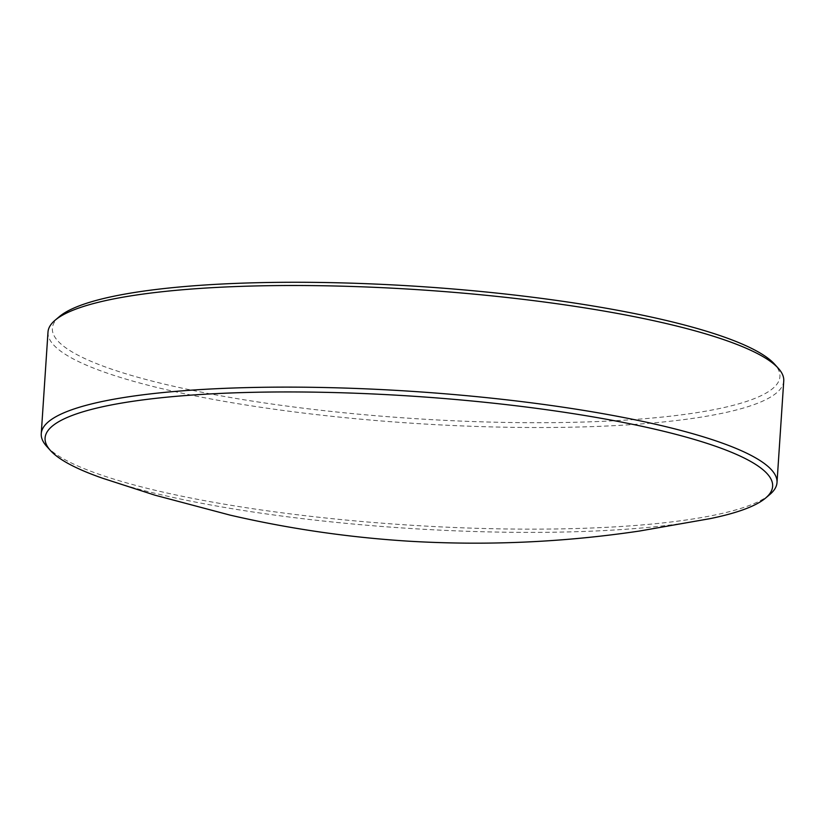 <?xml version="1.0" encoding="UTF-8"?>
<svg xmlns="http://www.w3.org/2000/svg" width="825" height="825" viewBox="0 0 825 825"><rect width="100%" height="100%" fill="white"/><g stroke="black" fill="none" stroke-linecap="round" stroke-linejoin="round"><path stroke-width="0.62" stroke-dasharray="4.12 3.09" d="M102.743 478.283A364.578 66.082 -176.2 0 0 710.15 518.626M46.736 446.407A368.682 66.825 -176.2 0 0 78.097 466.094A368.682 66.825 -176.2 0 0 455.751 527.557A368.682 66.825 -176.2 0 0 769.88 494.443M47.994 332.083A368.682 66.825 -176.2 0 0 84.841 364.475A368.682 66.825 -176.2 0 0 496.073 427.02A368.682 66.825 -176.2 0 0 783.75 380.954M59.4 316.594A364.578 66.082 -176.2 0 0 88.801 360.36A364.578 66.082 -176.2 0 0 527.969 422.689A364.578 66.082 -176.2 0 0 774.5 364.083"/><path stroke-width="1.24" d="M736.199 454.297A364.578 66.082 -176.2 0 0 297.031 391.968A364.578 66.082 -176.2 0 0 50.5 450.563A364.578 66.082 -176.2 0 0 81.51 470.033A364.578 66.082 -176.2 0 0 102.743 478.283L154.945 495.186L230.01 515.099C288.637 528.67 348.047 537.353 408.262 541.159C485.894 545.799 563.021 542.407 639.643 531.011L710.15 518.626A364.578 66.082 -176.2 0 0 765.6 498.063A364.578 66.082 -176.2 0 0 736.199 454.297M765.6 498.063L769.88 494.443A368.682 66.825 -176.2 0 0 777.006 482.573A368.682 66.825 -176.2 0 0 740.159 450.182A368.682 66.825 -176.2 0 0 328.927 387.626A368.682 66.825 -176.2 0 0 41.25 433.702A368.682 66.825 -176.2 0 0 46.736 446.407L50.5 450.563M777.006 482.573L783.75 380.954A368.682 66.825 -176.2 0 0 778.264 368.249A368.682 66.825 -176.2 0 0 746.903 348.562A368.682 66.825 -176.2 0 0 369.249 287.1A368.682 66.825 -176.2 0 0 55.12 320.213A368.682 66.825 -176.2 0 0 47.994 332.083L41.25 433.702M778.264 368.249L774.5 364.083A364.578 66.082 -176.2 0 0 743.49 344.623A364.578 66.082 -176.2 0 0 370.043 283.841A364.578 66.082 -176.2 0 0 59.4 316.594L55.12 320.213"/></g></svg>
